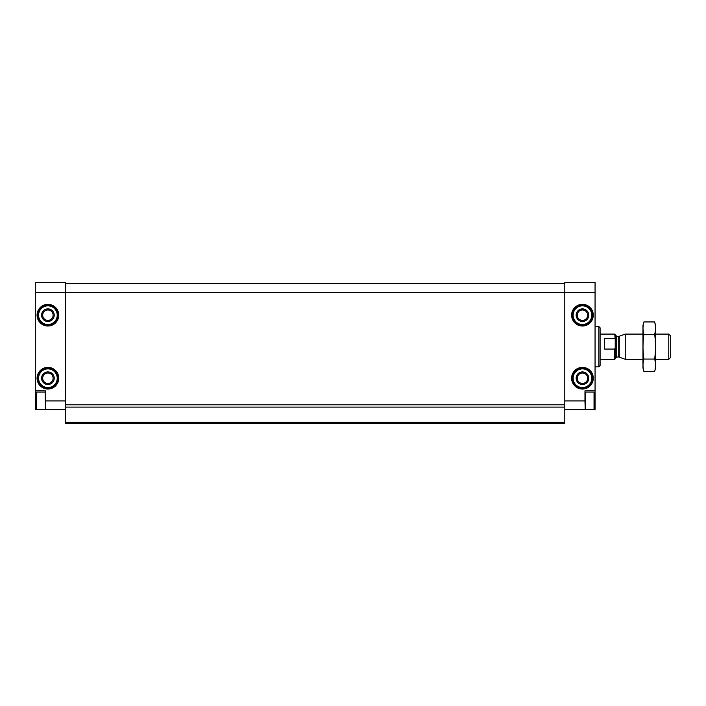 <?xml version="1.0" encoding="UTF-8"?>
<svg xmlns="http://www.w3.org/2000/svg" width="706" height="706" viewBox="0 0 706 706"><rect width="100%" height="100%" fill="white"/><g stroke="black" fill="none" stroke-linecap="round" stroke-linejoin="round"><path stroke-width="1.06" d="M35.3 390.824L45.387 390.824L45.387 409.736L35.3 409.736L35.3 292.487L65.561 292.487L65.561 407.106L564.8 407.106L564.8 400.911L584.974 400.911L585.221 409.736L585.221 392.086L594.046 392.086L594.046 409.736L595.061 409.736L595.061 390.824L584.974 390.824L584.974 400.911M564.8 400.911L564.8 292.487L595.061 292.487L595.061 282.4L564.8 282.4L564.8 292.487L65.561 292.487L65.561 282.4L35.3 282.4L35.3 292.487M45.387 409.736L65.561 409.736M564.8 409.736L584.974 409.736M42.695 315.176A5.216 5.216 0 0 0 50.514 319.694A5.216 5.216 0 0 0 50.514 310.666A5.216 5.216 0 0 0 42.695 315.176M577.234 315.176A5.216 5.216 0 0 0 585.053 319.694A5.216 5.216 0 0 0 585.053 310.666A5.216 5.216 0 0 0 577.234 315.176M42.695 378.213A5.216 5.216 0 0 0 50.514 382.731A5.216 5.216 0 0 0 50.514 373.703A5.216 5.216 0 0 0 42.695 378.213M577.234 378.213A5.216 5.216 0 0 0 585.053 382.731A5.216 5.216 0 0 0 585.053 373.703A5.216 5.216 0 0 0 577.234 378.213M595.061 292.487L595.061 390.824M65.561 283.662L564.8 283.662M65.561 404.794L564.8 404.794M564.8 407.106L564.8 423.6L65.561 423.6L65.561 422.303L564.8 422.303M65.561 407.106L65.561 422.303M598.838 326.525L598.838 366.864L600.1 365.611L600.1 327.787L598.838 326.525L595.061 326.525M576.149 378.213A6.301 6.301 0 0 0 585.601 383.676A6.301 6.301 0 0 0 585.601 372.759A6.301 6.301 0 0 0 576.149 378.213M572.363 378.213A10.087 10.087 0 0 0 587.489 386.95A10.087 10.087 0 0 0 587.489 369.476A10.087 10.087 0 0 0 572.363 378.213A10.087 10.087 0 0 0 587.489 386.95A10.087 10.087 0 0 0 587.489 369.476A10.087 10.087 0 0 0 572.363 378.213M576.149 315.176A6.301 6.301 0 0 0 585.601 320.639A6.301 6.301 0 0 0 585.601 309.722A6.301 6.301 0 0 0 576.149 315.176M572.363 315.176A10.087 10.087 0 0 0 587.489 323.913A10.087 10.087 0 0 0 587.489 306.448A10.087 10.087 0 0 0 572.363 315.176A10.087 10.087 0 0 0 587.489 323.913A10.087 10.087 0 0 0 587.489 306.448A10.087 10.087 0 0 0 572.363 315.176M41.601 378.213A6.301 6.301 0 0 0 51.061 383.676A6.301 6.301 0 0 0 51.061 372.759A6.301 6.301 0 0 0 41.601 378.213M37.824 378.213A10.087 10.087 0 0 0 52.95 386.95A10.087 10.087 0 0 0 52.95 369.476A10.087 10.087 0 0 0 37.824 378.213A10.087 10.087 0 0 0 52.95 386.95A10.087 10.087 0 0 0 52.95 369.476A10.087 10.087 0 0 0 37.824 378.213M41.601 315.176A6.301 6.301 0 0 0 51.061 320.639A6.301 6.301 0 0 0 51.061 309.722A6.301 6.301 0 0 0 41.601 315.176M37.824 315.176A10.087 10.087 0 0 0 52.95 323.913A10.087 10.087 0 0 0 52.95 306.448A10.087 10.087 0 0 0 37.824 315.176A10.087 10.087 0 0 0 52.95 323.913A10.087 10.087 0 0 0 52.95 306.448A10.087 10.087 0 0 0 37.824 315.176M45.387 409.48L45.131 392.086L36.306 392.086L36.306 409.736L35.3 408.721M615.226 347.829L614.723 349.064L614.723 359.301L615.226 358.798L615.226 334.591L614.723 334.088L600.1 334.088M615.226 339.692L614.723 334.088M614.723 349.064L604.636 349.064L604.636 338.448L614.723 338.448M668.767 334.088L668.767 359.301L670.7 357.368L670.7 336.021L668.767 334.088L655.574 334.088M642.963 359.301L625.242 359.301L625.242 334.088L642.963 334.088M643.89 321.945L642.963 325.387L642.963 368.002L643.89 371.444C642.716 367.323 642.716 363.193 643.89 359.072C642.716 350.926 642.716 342.675 643.89 334.326C642.716 330.196 642.716 326.075 643.89 321.945L654.647 321.945C655.821 326.075 655.821 330.196 654.647 334.326C655.821 342.463 655.821 350.714 654.647 359.072C655.821 363.193 655.821 367.323 654.647 371.444L643.89 371.444L643.334 368.973M655.203 324.425L654.647 321.945L655.574 325.387L655.574 368.002L654.647 371.444M643.89 334.326L654.647 334.326M643.89 359.072L654.647 359.072M37.065 315.176A10.846 10.846 0 0 0 53.329 324.566A10.846 10.846 0 0 0 53.329 305.786A10.846 10.846 0 0 0 37.065 315.176M37.065 378.213A10.846 10.846 0 0 0 53.329 387.603A10.846 10.846 0 0 0 53.329 368.823A10.846 10.846 0 0 0 37.065 378.213M45.387 400.911L65.561 400.911M571.604 315.176A10.846 10.846 0 0 0 587.869 324.566A10.846 10.846 0 0 0 587.869 305.786A10.846 10.846 0 0 0 571.604 315.176M571.604 378.213A10.846 10.846 0 0 0 587.869 387.603A10.846 10.846 0 0 0 587.869 368.823A10.846 10.846 0 0 0 571.604 378.213M573.122 378.213A9.328 9.328 0 0 0 587.118 386.297A9.328 9.328 0 0 0 587.118 370.138A9.328 9.328 0 0 0 573.122 378.213M573.122 315.176A9.328 9.328 0 0 0 587.118 323.26A9.328 9.328 0 0 0 587.118 307.101A9.328 9.328 0 0 0 573.122 315.176M38.574 378.213A9.328 9.328 0 0 0 52.571 386.297A9.328 9.328 0 0 0 52.571 370.138A9.328 9.328 0 0 0 38.574 378.213M38.574 315.176A9.328 9.328 0 0 0 52.571 323.26A9.328 9.328 0 0 0 52.571 307.101A9.328 9.328 0 0 0 38.574 315.176M618.747 357.033L619.259 357.121L619.259 336.268L618.747 336.356L618.747 357.033L616.744 357.033L616.744 336.356L615.226 334.847M598.838 366.864L595.061 366.864M595.061 393.092L594.046 392.086M595.061 408.721L594.046 409.736L584.974 409.48M35.3 393.092L36.306 392.086M616.744 357.033L615.226 358.551M614.723 359.301L600.1 359.301M668.767 359.301L655.574 359.301M619.259 357.121L625.242 359.301M619.259 336.268L625.242 334.088M618.747 336.356L616.744 336.356"/></g></svg>
